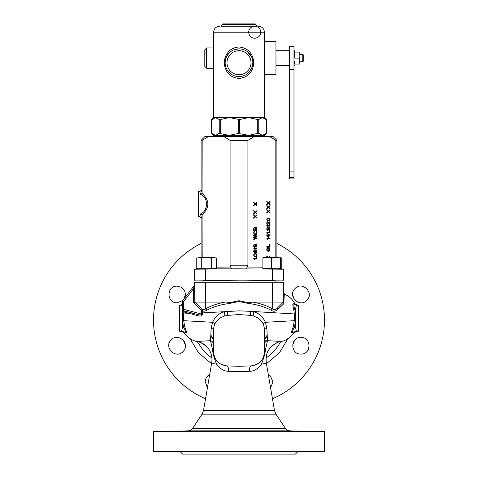 <?xml version="1.0" encoding="UTF-8"?>
<svg xmlns="http://www.w3.org/2000/svg" width="478" height="478" viewBox="0 0 478 478"><rect width="100%" height="100%" fill="white"/><g stroke="black" fill="none" stroke-linecap="round" stroke-linejoin="round"><path stroke-width="0.72" d="M264.418 332.951L264.418 329.748C264.22 324.413 261.836 320.368 257.26 317.619L253.262 315.94L250.663 315.414A4.619 0.89 92 0 1 250.305 311.321L294.299 313.956L293.785 309.654L295.679 309.451C295.834 306.798 296.258 305.412 296.963 305.311L294.352 304.677L293.235 303.769C292.548 303.871 292.733 305.83 293.785 309.654M253.262 315.94L253.406 311.698C258.861 313.108 262.852 316.639 265.386 322.286L266.844 328.428A4.619 1.506 180 0 0 264.412 329.742M293.904 332.186L292.859 332.174L291.843 332.915C291.144 333.023 291.61 330.991 293.247 326.821L294.299 320.69L265.386 322.286A4.619 0.92 156.2 0 0 263.235 324.144M293.247 326.821L294.436 327.34A936.235 904.334 -90 0 0 295.679 327.042C295.834 329.7 296.258 331.081 296.963 331.188L292.859 332.174C292.16 331.828 292.685 330.22 294.436 327.34L295.559 320.69L294.299 320.69L294.299 313.956L295.559 313.956L295.016 309.29C293.737 306.428 293.516 304.886 294.352 304.677L295.231 304.671M294.101 303.763L293.235 303.769M194.355 285.354L193.375 288.843L193.411 302.102L225.383 302.072C217.227 303.608 210.649 305.86 205.654 308.83A1.846 0.848 -120 0 1 206.651 310.336C213.337 306.792 220.884 304.516 229.297 303.512L229.105 302.789L239 300.71L239 301.504L248.703 303.512C257.116 304.516 264.663 306.792 271.349 310.341C273.553 311.799 275.776 311.405 278.011 309.141L283.878 303.673C284.129 293.038 284.667 294.072 284.434 294.43M229.297 303.512L239 301.504L239 310.861L202.296 312.929L202.409 310.837C203.52 311.429 204.937 311.262 206.651 310.341M250.305 311.321L239 310.861L239 314.548L227.337 315.414L224.738 315.94L220.74 317.619C216.164 320.368 213.78 324.413 213.582 329.748A4.619 1.506 0 0 0 211.156 328.428L210.517 340.677L200.025 341.256L198.113 341.639L198.926 341.997M264.418 329.748L264.418 352.029C263.641 360.209 259.184 364.828 251.034 365.885L239 366.303L239 314.548L250.663 315.414M247.526 366.005L247.186 366.017M235.182 366.172L226.966 365.885C218.816 364.828 214.359 360.209 213.582 352.029L212.519 349.747L210.517 340.677A4.619 4.248 0 0 1 213.582 344.68L213.582 342.612M261.55 360.466L260.94 361.213M260.809 361.35L259.799 362.354M259.674 362.467L259.273 362.808M259.136 362.916L258.646 363.286M258.544 363.358L253.908 365.479M234.788 366.154L239 366.303L239 371.705L249.528 371.281C253.675 371.418 257.636 369.058 261.406 364.2C263.713 358.56 265.069 353.744 265.481 349.747L264.394 352.83M264.388 352.884L264.358 353.26M264.214 354.377L264.149 354.718M264.053 355.184L263.898 355.787M263.892 355.811L263.778 356.182M263.492 357L263.205 357.693M263.175 357.765L261.603 360.394M264.418 329.898L264.418 333.303M264.418 336.793L264.418 339.96M264.418 342.612L264.418 344.68A4.619 4.248 180 0 1 267.483 340.677L266.844 328.428M263.814 325.709L263.958 326.223M260.546 320.14L262.165 322.178M291.843 332.915L292.841 332.921M265.481 349.747L267.483 340.677L277.873 341.244L279.881 341.639L279.074 341.997M295.679 327.042L295.679 309.451M283.878 303.673L283.305 302.132M283.358 301.08L283.358 299.831M283.358 293.169L283.358 292.793M283.358 292.512L284.482 294.161C289.082 296.175 292.602 299.371 295.04 303.757L296.193 304.659L298.607 305.311L296.963 305.311M194.642 282.205L194.642 285.079L194.642 282.205L283.358 282.205L283.358 302.072L277.933 307.503A1.846 1.171 -135 0 0 278.011 309.141M277.933 307.503L277.933 307.503C276.099 309.756 274.241 310.198 272.346 308.83A1.846 0.848 -60 0 0 271.349 310.341M248.703 303.512L248.895 302.789L252.617 302.072L283.358 302.072M272.466 282.205L272.346 308.83C267.322 305.848 260.743 303.596 252.617 302.072M239 282.205L239 300.71L248.895 302.789M193.411 302.102L193.823 303.082L201.316 310.228L201.465 312.959L202.296 312.929L202.325 314.046C202.463 315.51 201.381 316.185 199.081 316.066L190.101 313.604L183.701 313.956L183.809 311.955L182.572 311.662L182.441 313.956L183.701 313.956L183.701 320.69L212.614 322.286C215.148 316.639 219.139 313.108 224.594 311.698L224.738 315.94M201.465 312.959L201.495 314.076L202.325 314.046M182.704 300.644L183.146 300.065L182.321 301.618L182.321 309.326A1.386 1.386 0 0 0 183.349 310.664L198.495 314.727C200.676 315.133 201.674 314.912 201.495 314.076L183.666 309.296L183.349 310.664L189.3 312.265A1.386 1.141 -75 0 1 190.101 313.604L183.809 311.955L183.349 310.664A1.386 1.291 -75 0 1 184.275 312.122M199.081 316.066A1.386 0.926 -75 0 0 198.495 314.727L196.984 314.321M182.96 310.497L182.96 310.497A1.386 0.305 -57.4 0 1 182.572 311.662A2.838 2.743 91.2 0 1 182.321 311.483L182.321 327.042C182.166 329.7 181.742 331.081 181.037 331.188L185.141 332.174L184.096 332.186M182.321 327.042A936.121 904.227 90 0 0 183.564 327.34L184.753 326.821L183.701 320.69L182.441 320.69L183.564 327.34C185.315 330.22 185.84 331.828 185.141 332.174L186.157 332.915L185.123 332.921M211.156 328.428L212.614 322.286A4.619 0.92 23.8 0 1 214.765 324.144M184.753 326.821C186.384 330.973 186.85 333.005 186.157 332.915M213.582 350.631L213.051 350.362M198.896 341.991C199.81 342.284 204.118 343.258 207.649 347.62C211.21 352.053 212.567 357.054 211.73 362.623L212.835 363.489L216.594 364.2C214.329 358.727 212.973 353.911 212.519 349.747M218.034 362.205L216.211 360.149M216.134 360.042L215.805 359.558M215.739 359.45L215.53 359.109M215.5 359.062L215.249 358.62M215.202 358.53L215.028 358.189M215.004 358.142L214.813 357.741M214.795 357.693L214.628 357.299M214.186 356.068L214.096 355.763M214.078 355.686L213.899 354.969M213.893 354.945L213.821 354.586M213.696 353.768L213.648 353.344M213.612 352.907L213.594 352.483M213.588 352.083L213.582 343.013M213.582 339.96L213.582 336.793M213.582 333.303L213.582 330.549M214.025 326.277L214.162 325.787M215.793 322.244L217.359 320.242M218.076 319.531L219.109 318.677M213.588 352.125L213.582 333.124M230.928 366.023L226.966 365.885A4.619 1.715 -88 0 1 228.472 371.281L239 371.705M261.4 360.657L261.472 360.573A4.619 3.412 -142 0 0 261.406 364.2L265.165 363.489L266.27 362.623L274.486 410.572L275.914 414.151L202.086 414.151L192.556 428.396L285.444 428.396C286.549 429.949 288.049 430.774 289.955 430.857L324.484 431.461L153.516 431.461L153.516 451.328L324.484 451.328L324.484 431.461M228.472 371.281C224.325 371.418 220.37 369.058 216.594 364.2A4.619 3.412 -38 0 0 216.528 360.573M251.034 365.885A4.619 1.715 -92 0 0 249.528 371.281M296.963 331.188L298.607 331.188L294.818 332.204L293.779 332.927C290.056 338.077 285.049 341.119 278.758 342.045L279.104 341.991C277.849 341.943 275.388 343.335 271.719 346.162C268.236 350.326 265.463 352.913 266.27 362.623M283.358 293.779L283.358 293.396L283.358 293.779M213.582 339.35A31.883 31.883 0 0 1 210.983 335.317L213.194 338.818M267.017 335.317A31.883 31.883 0 0 1 264.418 339.35M191.331 313.938L194.749 313.723M179.853 451.328L182.626 454.1L295.374 454.1L298.147 451.328M174.894 431.126L185.362 430.995M263.575 430.995L272.956 431.198M294.317 430.995L309.218 431.27L294.317 430.995M303.106 431.126L295.022 431.09M218.44 430.995L207.476 431.09C194.839 431.455 233.27 431.186 218.44 430.995L221.678 431.09M205.044 431.198L207.476 431.09M168.782 431.27L185.416 431.001M177.099 431.09L183.683 430.995M264.848 335.395A30.036 30.036 0 0 1 264.418 336.1M213.582 336.1A30.036 30.036 0 0 1 213.152 335.395M294.573 299.855A59.147 59.147 0 0 0 292.614 295.111M292.614 345.08A59.147 59.147 0 0 0 294.573 340.336M185.392 345.08A8.317 8.317 0 0 0 183.427 340.336A59.147 59.147 0 0 0 185.386 345.08M185.386 295.111A59.147 59.147 0 0 0 183.534 299.551M276.893 243.463A85.484 85.484 0 0 1 272.46 398.76M205.54 398.76A85.484 85.484 0 0 1 201.107 243.463M284.589 294.209L283.358 292.231M266.455 363.68L279.421 352.824L288.001 338.585M211.545 363.68L198.579 352.824L189.999 338.585M182.978 351.617C190.943 344.345 178.396 331.923 171.214 339.852C163.273 347.052 175.743 359.575 182.978 351.617M184.43 298.38L185.41 294.711L184.968 291.753L183.504 289.148L181.21 287.224L177.099 286.137C166.392 285.611 166.356 303.285 177.099 302.771L182.823 300.489M209.687 374.537L208.049 375.594L206.132 377.883L205.08 381.223L207.41 387.813M270.59 387.813L272.956 381.964L270.524 376.114L268.313 374.537M300.901 337.42C290.128 336.93 290.218 354.586 300.901 354.055C311.608 354.58 311.644 336.906 300.901 337.42M295.022 288.575C287.057 295.846 299.604 308.268 306.786 300.333C314.727 293.139 302.257 280.616 295.022 288.575M194.217 285.814A1.386 1.028 180 0 0 194.642 285.079L194.707 287.941M194.642 284.757L194.642 284.571A1.386 1.386 0 0 0 194.642 284.512L194.134 285.641M194.642 285.079L194.743 302.078L193.823 303.082M225.383 302.072C227.743 302.108 228.98 302.347 229.105 302.789M205.534 282.205L205.654 308.83C204.429 309.893 203.269 310.025 202.164 309.218L202.409 310.837L201.579 310.736M201.316 310.228L202.164 309.218L194.755 302.072M182.321 309.941L182.321 311.483L182.835 310.407L182.351 309.63A1.386 0.777 -12.7 0 1 182.321 309.941L182.249 304.635L181.281 305.311L179.393 305.311L179.393 331.188L181.037 331.188M182.321 304.122L182.249 304.635M184.108 298.804L183.199 299.993M182.447 301.032L183.666 301.588L182.321 301.618A1.386 1.386 0 0 1 182.602 300.776L182.602 300.776A0.926 0.592 37.3 0 1 182.608 300.77L194.062 285.736M182.321 301.51L182.351 301.319A1.386 1.386 0 0 1 182.393 301.176A1.386 1.386 0 0 0 182.351 301.313M183.624 304.785L182.321 305.089M211.933 358.07L207.518 354.616L203.287 350.38L197.259 341.692M207.954 347.996L204.417 344.865M270.046 347.996L273.583 344.865M280.741 341.692L277.802 346.454L274.575 350.529L270.375 354.712L266.067 358.07M183.223 299.963L182.877 300.423M182.859 300.441L182.584 300.805M194.618 284.763L194.618 284.739A1.386 1.386 0 0 1 194.51 285.097M193.602 286.34L193.853 286.011M193.602 286.334L193.859 286.005M182.249 309.326L183.666 309.296L183.666 301.588L193.375 288.843L194.713 288.814M193.411 302.168L194.038 302.096M184.436 298.368A8.317 8.317 0 0 0 185.392 295.111M225.849 365.801L220.388 363.961M220.31 363.913L219.211 363.178M219.145 363.131L218.088 362.252M227.337 315.414A4.619 0.89 88 0 0 227.695 311.321M195.46 280.06L194.642 280.042L194.642 269.192L194.642 280.042L239 280.819L239 268.803L194.642 269.192M239 280.819L273.912 280.819C285.659 280.819 285.659 280.819 273.912 280.819L275.155 280.186M236.514 268.827L283.358 269.192L283.358 280.042L245.041 280.819L204.088 280.819C192.341 280.819 192.341 280.819 204.088 280.819L202.845 280.186M265.66 280.819L266.228 280.341M278.286 268.803L279.881 269.162C280.777 269.168 280.777 269.168 279.881 269.162L279.57 269.144M241.79 268.827L241.36 268.827M275.824 172.905L275.824 257.714L275.824 140.347L269.712 136.648L204.805 136.648L201.107 140.347L202.176 140.347L202.063 193.333C209.782 200.509 209.782 207.697 202.063 214.891L202.176 257.714M223.967 136.648L230.085 140.347L247.915 140.347L254.033 136.648M247.915 140.347L247.915 265.194L246.427 268.869M253.704 258.52L256.973 258.52L256.973 259.04L254.26 259.04L254.744 259.56L254.188 259.56L253.704 258.52L256.578 258.52L256.578 259.04M256.626 257.397L256.973 257.827L256.626 257.827L256.973 257.397M255.999 256.614L255.025 256.704L256.483 256.357L256.901 254.625L256.208 253.758L255.025 253.585L254.188 253.932L253.704 255.144L254.188 256.357L255.025 256.704M255.371 249.946L254.888 251.07L255.234 252.456L254.123 251.852L254.469 249.946L253.704 251.159L253.979 252.372L255.097 252.892L256.417 252.629L256.973 251.506L256.692 250.203L256.065 249.773L255.371 249.946M255.097 252.892L256.065 252.802M254.188 249.08L253.704 248.04L256.973 248.04L256.973 248.56L254.26 248.56L254.744 249.08L254.188 249.08L253.866 248.56L254.26 248.56M256.208 247.174L256.901 246.391L256.692 244.748L255.581 244.228L254.26 244.485L253.704 245.614L253.979 246.911L254.607 247.347L255.509 246.911L255.581 244.658L256.626 245.525L256.208 247.174M256.973 237.99L254.332 237.297L256.973 236.604L256.973 235.911L253.704 235.218L253.704 235.738L256.208 236.257L253.704 236.951L253.704 237.644L256.208 238.337L253.704 238.857L253.704 239.376L256.973 238.683L256.973 237.99L254.332 237.297M254.147 231.286L253.728 233.139L254.421 234.005L256.345 233.742L256.555 232.356L256.136 231.143L256.764 231.579L256.764 233.915L256.208 234.435L254.816 234.525L256.208 234.435M253.728 232.356L254.123 232.356L254.535 231.143L253.914 231.579L253.704 233.139L254.188 234.262L254.816 234.525M254.123 232.356L254.188 233.485L254.816 234.005M255.3 227.767L254.469 227.247L253.77 227.94L253.704 230.45L256.578 230.45L256.901 227.94L256.208 227.247L255.234 227.594M256.973 228.37L256.973 230.45L253.704 230.45M256.973 214.771L256.973 215.291L255.652 216.504L256.973 217.717L256.973 218.237L255.3 216.761L253.704 218.237L253.704 217.717L255.025 216.504L253.704 215.291L253.704 214.771L255.3 216.241L256.973 214.771M256.973 210.613L256.973 211.133L255.652 212.346L256.973 213.558L256.973 214.078L255.3 212.602L253.704 214.078L253.704 213.558L255.025 212.346L253.704 211.133L253.704 210.613L255.3 212.083L256.973 210.613M256.973 202.296L256.973 202.815L255.652 204.028L256.973 205.241L256.973 205.761L255.3 204.285L253.704 205.761L253.704 205.241L255.025 204.028L253.704 202.815L253.704 202.296L255.3 203.765L256.973 202.296M266.772 256.459L268.373 257.57L270.04 256.094L270.04 256.614L268.845 257.714M268.373 257.57L266.772 256.094L266.772 256.614L267.967 257.714M267.883 251.243L266.981 250.639L266.772 249.857L267.495 250.723L269.204 250.639L269.622 249.857L269.413 248.47L268.648 248.387L268.648 249.163L268.236 249.163L268.236 247.867L269.556 247.951L269.968 248.644L269.556 250.986L267.883 251.243L269.275 251.159M266.796 249.08L266.796 249.857L266.772 249.08L267.608 248.387L267.608 247.867L267.262 247.951L266.772 249.08L267.262 248.733M267.19 249.08L267.262 250.203L267.883 250.723M270.04 247.174L266.772 247.174L266.772 246.654L269.622 246.654L269.622 244.055L270.04 244.055L270.04 247.174M267.262 239.203L266.772 238.164L270.04 238.164L270.04 238.683L267.327 238.683L267.817 239.203L267.262 239.203L266.939 238.683L267.327 238.683M268.26 234.871L266.772 234.871L266.772 235.391L268.648 237.47L268.678 235.391L269.066 235.391L269.066 237.47L268.648 237.47M266.772 234.871L268.648 234.871L268.648 234.005L269.066 234.005L269.066 234.871L270.04 234.871L270.04 235.391L269.066 235.391M267.262 233.312L266.772 232.272L270.04 232.272L270.04 232.792L267.327 232.792L267.817 233.312L267.262 233.312L266.939 232.792L267.327 232.792M269.694 231.143L270.04 231.579L269.694 231.579L270.04 231.143M267.817 230.366L268.373 229.757L269 230.45L269.765 230.02L269.765 227.767L269 227.331L268.373 228.024L267.608 227.42L266.844 228.287L267.118 228.717L266.832 228.37M266.772 228.717L267.608 230.366M267.262 226.638L266.772 225.598L270.04 225.598L270.04 226.118L267.327 226.118L267.817 226.638L267.262 226.638L266.939 226.118L267.327 226.118M267.411 221.828L269.694 224.212L269.694 221.786L270.04 221.786L270.04 224.905L267.674 222.306L267.118 223.172L267.537 224.821L266.844 224.039L267.327 224.212M269.694 224.212L267.674 221.786L266.844 222.569L266.844 224.039M269.066 221.009L268.092 221.093L269.556 220.746L269.968 219.014L269.275 218.147L268.092 217.974L267.262 218.321L266.772 219.533L267.262 220.746L268.092 221.093M270.04 209.657L270.04 210.177L268.72 211.39L270.04 212.602L270.04 213.122L268.373 211.652L266.772 213.122L266.772 212.602L268.092 211.39L266.772 210.177L266.772 209.657L268.373 211.133L270.04 209.657M270.04 205.498L270.04 206.018L268.72 207.231L270.04 208.444L270.04 208.964L268.373 207.494L266.772 208.964L266.772 208.444L268.092 207.231L266.772 206.018L266.772 205.498L268.373 206.974L270.04 205.498M270.04 201.34L270.04 201.859L268.72 203.072L270.04 204.285L270.04 204.805L268.373 203.335L266.772 204.805L266.772 204.285L268.092 203.072L266.772 201.859L266.772 201.34L268.373 202.815L270.04 201.34M275.824 140.347L276.893 140.347L273.195 136.648L269.712 136.648M247.915 265.194L230.085 265.194L230.085 140.347M238.576 268.809L239 268.803L239 265.105M198.185 269.162L198.119 269.162C197.223 269.168 197.223 269.168 198.119 269.162C197.223 269.168 197.223 269.168 198.119 269.162L231.573 268.869L230.085 265.194M199.529 268.881L234.035 268.845M202.176 140.347L208.289 136.648M202.063 193.333L200.826 194.516C208.36 197.157 208.36 211.067 200.826 213.708C208.36 211.067 208.36 197.157 200.826 194.516L199.583 191.415A1.846 1.846 122.7 0 0 201.107 189.599L202.176 192.754M202.063 214.891L200.826 213.708L199.583 216.803A1.846 1.846 57.3 0 1 201.107 218.625L201.107 257.714M199.583 191.415L198.334 191.636L198.334 216.588L199.583 216.809M202.176 215.47L201.107 218.625M211.772 280.341L212.34 280.819M254.188 259.56L253.866 259.04L254.26 259.04M256.626 257.827L256.973 257.827M255.999 253.669L255.025 253.585M255.605 253.669L256.208 253.758M255.814 253.758L256.483 253.932M256.094 253.932L256.692 254.188M256.304 254.188L256.901 254.625M253.77 255.658L255.097 256.268L254.26 255.838L254.051 255.144L254.26 254.451L255.097 254.015L255.999 254.105L256.973 255.144M256.692 256.094L256.304 256.094L256.507 255.664L256.901 255.664M256.304 256.094L256.094 256.357L256.483 256.357M256.094 256.357L255.814 256.531L256.208 256.531M255.097 254.015L253.77 254.631M254.678 256.184L254.284 256.184M255.097 256.268L255.999 256.184L256.626 255.144M253.866 255.838L254.26 255.838M253.764 255.575L254.123 255.575M253.704 255.144L254.051 255.144M253.764 254.708L254.123 254.708M253.866 254.451L254.26 254.451M254.284 254.105L254.678 254.105M255.718 249.773L256.065 249.773M255.7 249.785L256.417 249.946M256.023 249.946L256.692 250.203M256.304 250.203L256.901 250.639M256.626 251.07L256.973 251.07M256.626 251.506L256.973 251.506M256.692 252.372L256.304 252.372L256.507 251.936L256.901 251.936M256.304 252.372L256.023 252.629L256.417 252.629M256.023 252.629L255.676 252.802M254.469 250.376L254.075 250.203M253.758 250.813L254.123 250.813M253.716 251.07L254.051 251.07M253.716 251.589L254.051 251.589M253.758 251.852L254.123 251.852M253.77 251.936L254.26 252.109M253.866 252.109L254.469 252.282M254.075 252.282L254.678 252.372M254.284 252.372L255.097 252.456M255.186 250.293L255.79 250.203L254.953 250.645M254.953 251.936L255.79 252.372L255.234 251.589L255.581 250.293M255.79 252.372L256.626 251.589L256.417 250.466L255.79 250.203M255.186 252.282L255.581 252.282M255.049 252.109L255.443 252.109M254.941 251.852L255.3 251.852M254.899 251.589L255.234 251.589M254.899 250.986L255.234 250.986M254.941 250.723L255.3 250.723M255.049 250.466L255.443 250.466M256.578 248.56L256.578 248.04L253.704 248.04M255.718 245.178L255.049 244.658L255.443 244.658M255.443 245.614L255.79 245.614M255.443 246.045L255.79 246.045M255.509 246.911L255.121 246.911L255.33 246.481L255.718 246.481M255.121 246.911L254.84 247.174L255.234 247.174M256.065 244.312L255.097 244.228M255.676 244.312L256.417 244.485M256.023 244.485L256.692 244.748M256.304 244.748L256.901 245.178M256.626 245.614L256.973 245.614M256.626 245.961L256.973 245.961M256.692 246.827L256.304 246.827L256.507 246.391L256.901 246.391M253.77 246.475L254.678 246.911L254.051 245.525L254.469 244.832L255.025 244.832L255.443 246.134L254.678 246.911M254.678 244.748L253.77 245.184M254.075 246.827L254.469 246.827M253.866 246.654L254.26 246.654M253.758 246.391L254.123 246.391M253.716 246.134L254.051 246.134M253.716 245.525L254.051 245.525M253.758 245.268L254.123 245.268M253.866 245.005L254.26 245.005M254.075 244.832L254.469 244.832M256.973 238.683L256.578 238.683L256.578 237.99M256.578 238.683L253.704 239.293M253.704 235.301L256.973 235.911M256.973 236.604L256.578 236.604L256.578 235.911M256.578 236.604L253.938 237.297M256.136 231.233L256.483 231.233M256.136 231.286L256.764 231.579M256.369 231.579L256.901 231.926M256.507 231.926L256.973 232.356M256.973 233.139L256.578 233.139L256.578 232.356M256.578 233.139L256.507 233.569L256.901 233.569M256.507 233.569L256.369 233.915L256.764 233.915M256.369 233.915L256.094 234.262L256.483 234.262M254.147 231.663L254.535 231.663M253.938 231.752L254.332 231.752M253.8 232.009L254.188 232.009M253.728 233.139L254.123 233.139M253.8 233.485L254.188 233.485M253.938 233.742L254.332 233.742M254.147 233.915L254.535 233.915M256.023 227.331L256.692 227.594M256.304 227.594L256.901 227.94M256.507 227.94L256.578 228.37M254.41 227.271L254.953 227.331M254.123 229.93L253.728 229.93L253.8 228.024L254.678 227.767L255.097 228.287L255.097 229.93L254.123 229.93L254.123 228.287L253.728 228.287M254.535 227.767L253.8 228.024M255.509 229.93L255.121 229.93L255.121 228.287L255.927 227.767L256.555 228.287L256.555 229.93L255.509 229.93L255.509 228.287M255.927 227.767L255.121 228.287M253.938 227.851L254.332 227.851M255.186 228.024L255.581 228.024M255.33 227.851L255.718 227.851M256.973 215.291L256.578 215.118M256.578 215.291L255.258 216.504L255.652 216.504M255.258 216.504L256.973 217.717M253.704 217.872L255.3 216.761M253.704 215.13L255.3 216.241M256.973 211.133L256.578 210.953M256.578 211.133L255.258 212.346L255.652 212.346M255.258 212.346L256.973 213.558M253.704 213.714L255.3 212.602M253.704 210.971L255.3 212.083M256.973 202.815L256.578 202.636M256.578 202.815L255.258 204.028L255.652 204.028M255.258 204.028L256.973 205.241M253.704 205.397L255.3 204.285M253.704 202.654L255.3 203.765M270.04 256.614L269.646 256.441M269.646 256.614L268.451 257.714M269.556 247.951L268.236 247.867M269.162 247.951L269.831 248.297M269.443 248.297L269.968 248.644M269.58 248.644L270.04 249.08M270.04 249.857L269.646 249.857L269.646 249.08M269.646 249.857L269.58 250.293L269.968 250.293M269.58 250.293L269.443 250.639L269.831 250.639M269.443 250.639L269.162 250.986L269.556 250.986M267.608 248.387L267.214 248.01M266.796 249.857L267.19 249.857M266.867 250.203L267.262 250.203M267.005 250.466L267.399 250.466M267.214 250.639L267.608 250.639M268.236 249.163L268.26 248.387L268.648 248.387M266.772 247.174L269.646 247.174L269.622 244.055M269.234 246.654L266.772 246.654M269.646 238.683L269.646 238.164L266.772 238.164M269.066 234.871L268.678 234.871L268.648 234.005M269.646 235.391L269.646 234.871M266.939 235.391L268.648 236.861L266.939 235.391M268.648 236.861L268.648 235.391L267.327 235.391M269.646 232.792L269.646 232.272L266.772 232.272M269.694 231.579L270.04 231.579M268.301 229.93L267.913 229.93L268.72 229.757L268.511 228.717L269 227.767L269.484 228.024L269.694 229.064L269.204 230.02L268.72 229.757M267.913 229.93L267.704 230.193L268.092 230.193M267.507 227.468L268.092 227.594M267.704 227.594L268.301 227.851M267.913 227.851L268.72 228.024M268.905 227.379L269.556 227.504M269.162 227.504L269.765 227.767M269.371 227.767L269.968 228.197M269.676 228.633L270.04 228.633M269.676 229.153L270.04 229.153M269.598 229.482L269.968 229.583M269.58 229.583L269.371 230.02L269.765 230.02M269.371 230.02L269.162 230.276L269.556 230.276M268.397 229.822L269 230.02M268.176 229.35L268.325 229.757M268.325 228.024L268.176 228.436M269 227.767L268.397 227.958M268.511 229.064L267.746 227.851L266.838 228.305M266.838 229.482L267.608 229.93L267.118 228.717M268.188 229.41L268.582 229.41M268.188 228.37L268.582 228.37M267.608 229.93L268.236 229.064M267.19 228.37L267.608 227.851M267.005 228.024L267.399 228.024M267.005 229.757L267.399 229.757M266.832 229.41L267.19 229.41M266.772 229.064L267.118 229.064M269.646 226.118L269.646 225.598L266.772 225.598M270.04 224.905L269.694 224.905M266.82 222.742L267.19 222.742M266.772 223.172L267.118 223.172M266.784 223.519L267.118 223.519M266.832 223.955L267.19 223.955M266.939 224.212L267.537 224.385M267.561 221.876L267.955 221.876M267.77 222.049L268.164 222.049M269.694 221.786L270.04 221.786M269.646 224.845L269.646 224.212M269.066 218.064L268.092 217.974M268.678 218.064L269.275 218.147M268.881 218.147L269.556 218.321M269.162 218.321L269.765 218.583M269.371 218.583L269.968 219.014M266.844 220.047L268.164 220.663L267.327 220.227L267.118 219.533L267.327 218.84L268.164 218.41L269.066 218.494L270.04 219.533M269.765 220.489L269.371 220.489L269.968 220.053M269.371 220.489L269.162 220.746L269.556 220.746M269.162 220.746L268.881 220.92L269.275 220.92M268.164 218.41L266.844 219.02M267.746 220.573L267.357 220.573M268.164 220.663L269.066 220.573L269.694 219.533M266.939 220.227L267.327 220.227M266.832 219.97L267.19 219.97M266.772 219.533L267.118 219.533M266.832 219.103L267.19 219.103M266.939 218.84L267.327 218.84M267.357 218.494L267.746 218.494M270.04 210.177L269.646 210.003M269.646 210.177L268.325 211.39L268.72 211.39M268.325 211.39L270.04 212.602M266.772 212.764L268.373 211.652M266.772 210.021L268.373 211.133M270.04 206.018L269.646 205.845M269.646 206.018L268.325 207.231L268.72 207.231M268.325 207.231L270.04 208.444M266.772 208.605L268.373 207.494M266.772 205.857L268.373 206.974M270.04 201.859L269.646 201.686M269.646 201.859L268.325 203.072L268.72 203.072M268.325 203.072L270.04 204.285M266.772 204.447L268.373 203.335M266.772 201.698L268.373 202.815M211.784 119.548L211.784 133.416L215.518 135.358L219.253 133.416L229.273 135.358L238.295 133.416L248.727 135.358L257.744 133.416L257.744 119.548L248.727 117.606L239.705 119.548L229.273 117.606L220.256 119.548L219.253 119.548L215.518 117.606L211.784 119.548L213.397 119.01M264.418 136.648L264.418 135.358L262.482 135.358L258.747 133.416L257.744 133.416M213.582 136.648L213.582 135.358L262.482 135.358L266.216 133.416L266.216 119.548L262.482 117.606L258.747 119.548L257.744 119.548M213.421 118.998L214.108 118.592M263.94 118.622L266.216 119.548M224.355 62.714C224.188 64.978 224.905 67.715 226.518 70.935C229.01 75.393 233.168 77.89 239 78.428C244.772 77.914 248.924 75.434 251.452 70.989C253.083 67.768 253.812 65.008 253.645 62.714C253.812 60.455 253.095 57.718 251.488 54.51C249.002 50.047 244.844 47.549 239 47.005C233.569 47.4 229.524 49.706 226.859 53.924C224.983 57.384 224.146 60.312 224.355 62.714L225.138 62.714M247.425 51.702L251.577 56.888M251.195 56.123L250.394 54.821M250.305 54.695L247.473 51.743M246.797 51.254L245.459 50.447M241.396 49.061L240.99 48.995M239 47.005L239 48.852A13.862 13.862 0 0 0 225.144 62.373A13.862 13.862 0 0 0 238.958 76.576L238.994 76.576A13.862 13.862 0 0 0 252.862 62.738A13.862 13.862 0 0 0 239.042 48.852L234.728 49.527M239 78.428L239 76.576L243.278 75.9M247.311 73.809L248.924 72.393M248.697 72.62L251.721 68.223L252.862 62.773M226.178 67.978L226.429 68.557M226.811 69.322L227.618 70.63M227.707 70.75L230.551 73.708M231.244 74.204L232.565 74.992M236.628 76.372L237.034 76.438M254.708 26.212L254.708 26.212A6.005 6.005 0 0 0 249.51 35.223A6.005 6.005 0 0 0 259.913 35.223A6.005 6.005 0 0 0 254.708 26.212L223.292 26.212M264.412 53.799L264.412 62.385M264.412 41.461L275.967 41.461L275.967 74.729L264.412 74.729M222.826 24.36L220.979 26.212L257.021 26.212L255.174 23.9L222.826 23.9L222.826 24.36L255.174 24.36M204.805 58.095L204.805 49.778L204.805 66.412L206.651 68.258L206.651 47.925L213.588 47.925M230.647 51.654L228.311 53.889L226.697 56.326L225.496 59.571L225.138 62.66M294.448 65.444L293.988 65.444M293.988 50.746L294.448 50.746L294.448 57.282L293.988 57.282M302.765 54.396L303.691 55.323L303.691 60.867L302.765 61.787L302.765 54.396L299.993 54.396L299.993 58.095M293.988 171.937L293.988 46.539L289.369 46.539L289.369 178.969L293.988 178.969L293.988 171.937L289.369 171.937M294.448 64.1L294.448 61.094L294.448 64.1M294.448 57.282L294.448 52.084M294.699 52.096L299.748 52.096L299.993 55.09L299.748 58.083L294.699 58.083M299.748 52.096L294.699 52.084M299.748 52.084L299.993 64.1L294.699 64.094M299.748 64.094L299.748 58.083M299.748 58.101L294.699 58.101M299.748 64.1L294.699 64.1M277.222 268.803L280.425 268.445L280.455 268.803L266.127 268.803M262.924 258.072L267.286 257.714L262.894 257.714L262.894 268.803L271.641 268.445L276.063 268.803M262.924 268.445L267.286 268.803M271.641 258.072L267.286 257.714L276.063 257.714L271.641 258.072L271.641 268.445M280.455 268.445L280.455 258.072L280.425 268.445M271.707 258.072L271.707 268.445M262.894 258.072L262.894 268.445M280.455 258.072L280.455 257.714L281.793 258.072L281.793 268.445L280.455 268.72M280.425 258.072L276.063 257.714L279.277 257.714M280.455 257.797L281.793 258.072L281.793 268.445L280.455 268.803M206.323 268.803L198.723 268.803L201.238 268.445L206.323 268.803L215.106 268.803L216.444 268.445L206.323 268.803M201.292 268.445L201.292 258.072L198.723 257.714L196.207 258.072L196.207 268.445L197.545 268.803L198.723 268.803L196.207 268.445L196.207 258.072L198.723 257.714L213.929 257.714L216.444 258.072L216.444 268.445L216.444 258.072L215.106 257.714L211.413 258.072L211.413 268.445M211.413 258.072L211.36 268.445M201.292 258.072L206.323 257.714L211.36 258.072M201.238 258.072L201.238 268.445M295.559 313.956L295.559 320.69M182.441 320.69L182.441 313.956M211.73 362.623L203.514 410.572L274.486 410.572M213.582 339.045L210.858 337.522M264.418 339.045L267.142 337.522M192.556 428.396C191.451 429.949 189.951 430.774 188.045 430.857L289.955 430.857M205.534 280.233L205.534 269.096M272.466 269.096L272.466 280.233M262.894 267.178L247.251 267.041M230.749 267.041L216.444 267.166M239.705 133.416L239.705 119.548M238.295 133.416L238.295 119.548M220.256 133.416L220.256 119.548M219.253 133.416L219.253 119.548M258.747 133.416L258.747 119.548M213.588 117.606L213.588 32.217L264.412 32.217L264.412 117.606L213.588 117.606L211.646 119.548L211.646 133.416L213.582 135.358M253.645 62.714L252.862 62.714M239 48.852A13.862 13.862 0 0 0 225.144 62.373A13.862 13.862 0 0 0 238.958 76.576M239 76.576A13.862 13.862 0 0 0 252.862 62.738A13.862 13.862 0 0 0 239.042 48.852M226.99 62.421A12.016 12.016 0 0 0 244.748 73.265A12.016 12.016 0 0 0 245.262 52.461A12.016 12.016 0 0 0 226.99 62.421M293.988 69.453L289.369 69.453M293.988 177.29L289.369 177.29M293.988 178.897L289.369 178.897M283.358 301.134L283.358 293.02M198.495 314.727L195.819 314.01M179.393 331.188L183.182 332.204L184.221 332.927C187.944 338.077 192.951 341.113 199.236 342.045M206.084 345.976L200.891 342.63M213.588 352.208L213.618 352.943M213.618 352.991L213.726 354.013M213.582 339.876L213.582 337.48M226.966 365.885L230.755 366.017M264.418 344.68L264.418 342.947M264.418 339.804L264.418 337.271M298.607 305.311L298.607 331.188M283.896 302.771L283.358 302.413M267.333 339.595L264.418 341.567M188.045 430.857L153.516 431.461M275.914 414.151L285.444 428.396M203.514 410.572L202.086 414.151M182.321 303.44L181.293 304.797L179.393 305.311M182.321 301.618L182.602 300.776L182.321 301.618M277.109 342.63L271.916 345.976M183.146 300.065L182.65 300.716M182.835 310.407L182.351 309.63M278.991 268.803L280.012 269.162M232.159 268.863L231.573 268.869M199.009 268.803L198.119 269.162M201.107 140.347L201.107 189.599M276.893 140.347L276.893 257.714M195.233 280.819L194.642 280.275M194.642 280.042L195.454 280.06M283.358 280.275L282.767 280.819M202.033 280.819L202.033 282.205M275.967 280.819L275.967 282.205M264.418 135.358L266.354 133.416L266.354 119.548L264.412 117.606M242.017 49.186L243.075 49.461M245.477 50.459L246.517 51.068M252.39 59.123L252.659 60.342M252.832 61.764L252.862 62.678M241.993 76.247L243.159 75.936M245.375 75.022L246.266 74.52M249.098 72.214L251.792 68.055M252.384 66.323L252.653 65.104M252.832 63.64L252.862 62.743M213.588 32.217C213.941 28.566 215.942 26.565 219.593 26.212M264.412 32.217C264.059 28.566 262.058 26.565 258.407 26.212M206.651 68.258L213.588 68.258M206.651 47.925L204.805 49.778M236.048 49.168L234.919 49.467M232.643 50.393L231.752 50.901M228.908 53.213L226.208 57.372M225.61 59.117L225.353 60.276M225.174 61.722L225.138 62.69M289.369 50.698L275.967 50.698M289.369 65.486L275.967 65.486M302.765 61.787L299.993 61.787"/></g></svg>
